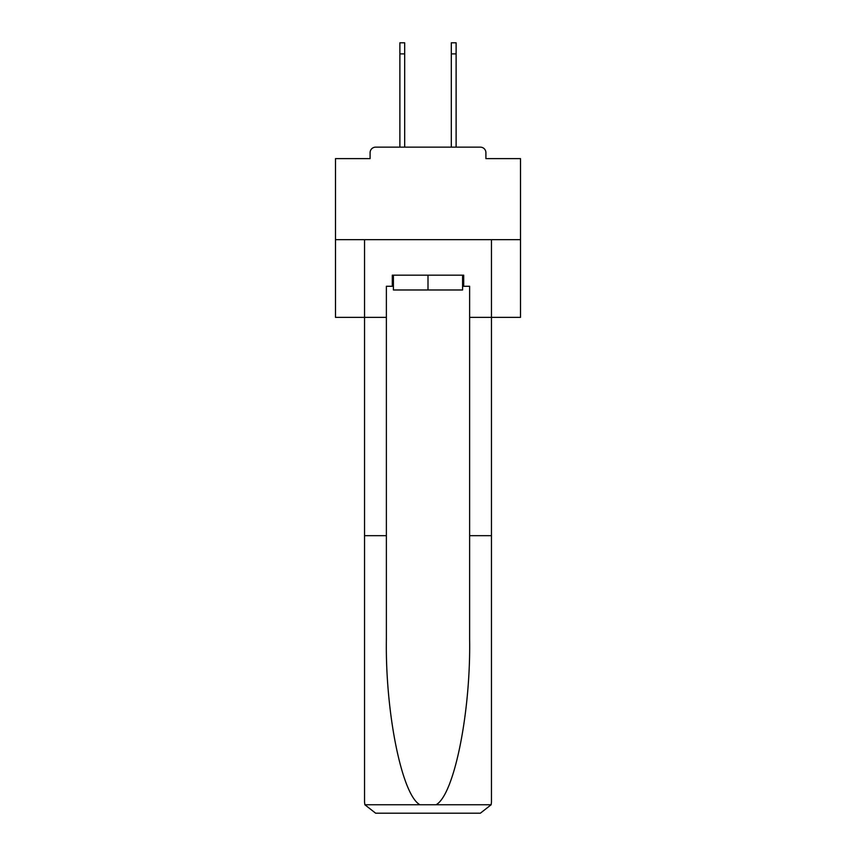 <?xml version="1.0" encoding="UTF-8"?>
<svg xmlns="http://www.w3.org/2000/svg" width="856" height="856" viewBox="0 0 856 856"><rect width="100%" height="100%" fill="white"/><g stroke="black" fill="none" stroke-linecap="round" stroke-linejoin="round"><path stroke-width="1.28" d="M485.908 158.617L485.908 152.7L485.908 158.617L520.512 158.617L520.512 317.362L469.623 317.362L469.623 286.279L463.706 286.279L463.706 275.183L392.294 275.183L392.294 286.279L393.407 286.279M520.512 239.659L335.488 239.659L335.488 317.362L364.538 317.362L364.538 239.659L491.462 239.659L491.462 802.104L491.462 535.674L469.623 535.674L469.623 317.362M335.488 239.659L335.488 158.617L370.092 158.617L370.092 152.7L370.092 158.617M485.908 152.7A5.553 5.553 0 0 0 480.355 147.146L375.645 147.146A5.553 5.553 0 0 0 370.092 152.7M480.355 147.146L456.858 147.146M399.142 147.146L375.645 147.146M462.593 275.183L462.593 289.981L393.407 289.981L393.407 275.183M428 275.183L428 289.981M392.294 286.279L386.377 286.279L386.377 535.674L364.538 535.674L364.538 802.104L364.859 804.758L375.645 813.2L403.765 813.2M375.645 813.2L480.355 813.2L375.645 813.2M452.236 813.2L480.355 813.2L491.141 804.758L491.462 802.104M386.377 535.674L386.377 639.186C385.221 712.716 401.924 795.096 419.943 804.758L436.057 804.758C454.076 795.096 470.779 712.716 469.623 639.186L469.623 535.674M364.538 802.104L364.538 317.362L386.377 317.362M462.593 286.279L463.706 286.279M399.88 53.896L399.88 42.8L404.685 42.8L404.685 53.896L399.88 53.896L399.88 147.146M404.685 147.146L404.685 53.896M451.315 147.146L451.315 42.8L456.12 42.8L456.12 53.896L451.315 53.896M456.12 147.146L456.12 53.896M364.859 804.758L419.943 804.758M436.057 804.758L491.141 804.758"/></g></svg>
